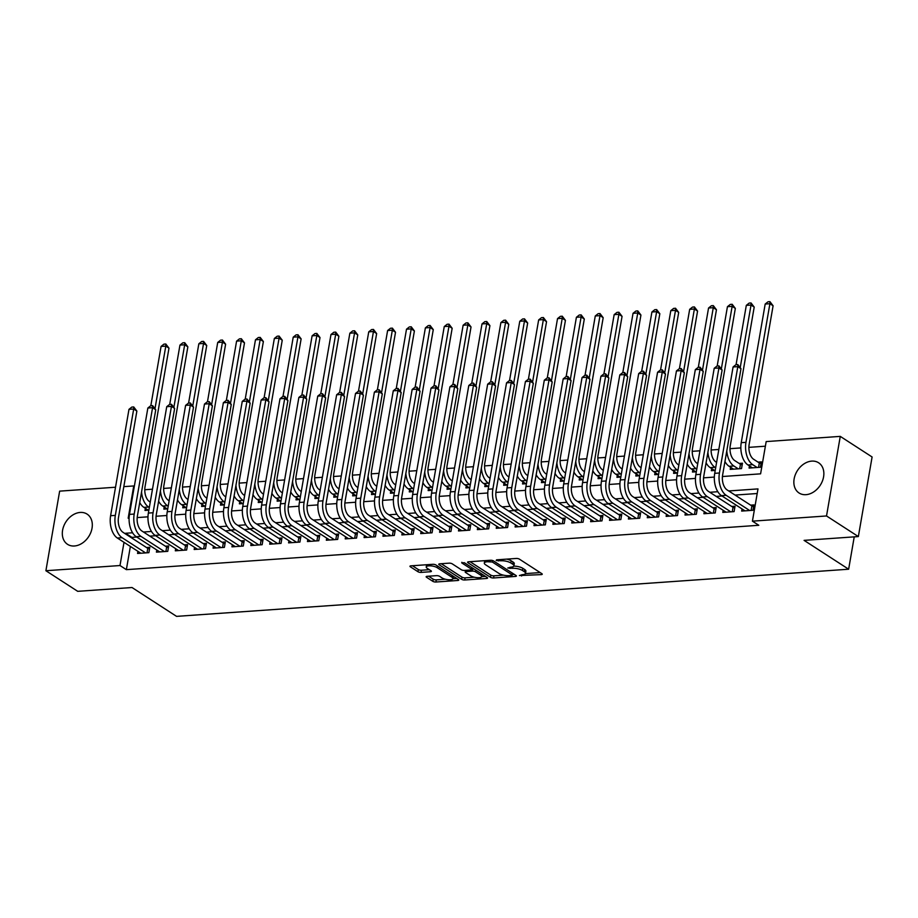 <?xml version="1.0" encoding="UTF-8"?>
<svg xmlns="http://www.w3.org/2000/svg" width="918" height="918" viewBox="0 0 918 918"><rect width="100%" height="100%" fill="white"/><g stroke="black" fill="none" stroke-linecap="round" stroke-linejoin="round"><path stroke-width="1.38" d="M519.416 575.529L541.276 574.622A2.261 0.734 -170.2 0 0 542.263 574.198A2.261 0.734 -170.2 0 0 541.884 573.693L519.381 559.131A2.261 0.734 -170.2 0 0 516.283 558.454L496.592 559.831L496.168 560.485L500.895 560.783A7.252 2.352 -170.2 0 1 510.821 562.952L512.692 564.168A7.252 2.352 -170.2 0 1 513.908 565.821A7.252 2.352 -170.2 0 1 510.764 567.175L507.792 568.012L512.519 568.311A7.252 2.352 -170.2 0 1 522.445 570.48L524.316 571.696A7.252 2.352 -170.2 0 1 525.532 573.337A7.252 2.352 -170.2 0 1 522.388 574.691L519.416 575.529M80.21 512.439A17.993 13.563 122.9 0 1 87.095 514.114A17.993 13.563 122.9 0 1 90.813 532.497A17.993 13.563 122.9 0 1 74.415 545.992A17.993 13.563 122.9 0 1 67.542 544.328A17.993 13.563 122.9 0 1 63.812 525.945A17.993 13.563 122.9 0 1 80.21 512.439M811.753 461.111A17.993 13.563 122.9 0 1 818.626 462.787A17.993 13.563 122.9 0 1 822.356 481.17A17.993 13.563 122.9 0 1 805.958 494.676A17.993 13.563 122.9 0 1 799.073 493A17.993 13.563 122.9 0 1 795.355 474.617A17.993 13.563 122.9 0 1 811.753 461.111M427.122 576.309A2.261 0.734 -170.2 0 0 426.147 576.734A2.261 0.734 -170.2 0 0 426.526 577.25L432.837 581.335A2.261 0.734 -170.2 0 0 435.935 582.012L457.795 580.486A2.261 0.734 -170.2 0 0 458.782 580.061A2.261 0.734 -170.2 0 0 458.403 579.545L435.912 564.983A2.261 0.734 -170.2 0 0 432.803 564.306L410.943 565.844A2.261 0.734 -170.2 0 0 409.956 566.268A2.261 0.734 -170.2 0 0 410.335 566.773L417.954 571.707A2.261 0.734 -170.2 0 0 421.064 572.396L430.416 571.73A2.261 0.734 -170.2 0 0 431.403 571.317A2.261 0.734 -170.2 0 0 431.024 570.801L427.237 568.345A6.059 1.962 -170.2 0 1 426.227 566.968A6.059 1.962 -170.2 0 1 430.611 565.844A6.059 1.962 -170.2 0 1 437.152 567.657L451.966 577.238A6.059 1.962 -170.2 0 1 452.976 578.615A6.059 1.962 -170.2 0 1 448.592 579.751A6.059 1.962 -170.2 0 1 442.051 577.938L439.584 576.332A2.261 0.734 -170.2 0 0 436.486 575.655L427.122 576.309M722.42 476.522L760.597 473.837L766.174 441.581L840.268 436.383L872.1 456.98L858.353 536.571L804.076 540.369L848.645 569.217L176.566 616.368L132.008 587.52L77.732 591.33L45.9 570.732L59.647 491.141L115.519 487.228M858.353 536.571L826.521 515.962L752.427 521.16L757.993 488.904L728.697 490.958M130.367 546.451L126.363 569.653L758.796 525.28L752.427 521.16M126.363 569.653L119.994 565.534L45.9 570.732M490.464 577.296A2.261 0.734 -170.2 0 0 493.563 577.973L515.434 576.435A2.261 0.734 -170.2 0 0 516.409 576.011A2.261 0.734 -170.2 0 0 516.031 575.506L493.54 560.944A2.261 0.734 -170.2 0 0 490.43 560.267L468.57 561.793A2.261 0.734 -170.2 0 0 467.583 562.218A2.261 0.734 -170.2 0 0 467.962 562.734L490.464 577.296L490.832 575.138A2.261 0.734 -170.2 0 0 493.93 575.827L503.489 575.15M486.62 578.466L464.749 579.992A2.261 0.734 -170.2 0 1 461.651 579.315L439.148 564.754A2.261 0.734 -170.2 0 1 438.77 564.237A2.261 0.734 -170.2 0 1 439.756 563.813L449.109 563.159A2.261 0.734 -170.2 0 1 452.218 563.836L461.341 569.745A2.261 0.734 -170.2 0 0 464.439 570.422L470.647 569.986A2.261 0.734 -170.2 0 0 471.634 569.562A2.261 0.734 -170.2 0 0 471.255 569.045L461.754 562.906L464.347 562.723L487.217 577.525A2.261 0.734 -170.2 0 1 487.596 578.042A2.261 0.734 -170.2 0 1 486.62 578.466L486.827 577.261M730.579 467.251L730.212 469.385L741.537 468.593L742.467 463.211L739.162 463.441M742.031 508.951L741.664 511.085L752.99 510.282L753.919 504.911L750.614 505.141M723.154 510.27L722.787 512.405L734.113 511.613L735.043 506.231L731.738 506.461M704.278 511.601L703.899 513.724L715.237 512.933L716.166 507.562L712.861 507.792M685.39 512.921L685.023 515.055L696.349 514.264L697.278 508.882L693.974 509.111M666.514 514.241L666.147 516.375L677.473 515.583L678.402 510.201L675.097 510.442M647.638 515.572L647.27 517.706L658.596 516.903L659.526 511.533L656.221 511.762M628.761 516.891L628.394 519.026L639.72 518.234L640.649 512.852L637.344 513.082M609.885 518.222L609.518 520.357L620.843 519.554L621.773 514.183L618.468 514.413M591.008 519.542L590.63 521.676L601.967 520.885L602.885 515.503L599.592 515.732M572.121 520.873L571.753 522.996L583.079 522.204L584.009 516.823L580.704 517.063M553.244 522.193L552.877 524.327L564.203 523.535L565.132 518.154L561.827 518.383M534.368 523.512L534.001 525.647L545.326 524.855L546.256 519.473L542.951 519.714M515.491 524.844L515.124 526.978L526.45 526.175L527.38 520.804L524.075 521.034M496.615 526.163L496.248 528.298L507.574 527.506L508.503 522.124L505.198 522.353M477.727 527.494L477.36 529.617L488.686 528.825L489.615 523.455L486.322 523.685M458.851 528.814L458.484 530.948L469.809 530.156L470.739 524.775L467.434 525.004M439.974 530.145L439.607 532.268L450.933 531.476L451.863 526.094L448.558 526.335M421.098 531.465L420.731 533.599L432.057 532.796L432.986 527.425L429.681 527.655M402.222 532.784L401.854 534.919L413.18 534.127L414.11 528.745L410.805 528.975M383.345 534.115L382.967 536.25L394.304 535.446L395.233 530.076L391.929 530.306M364.457 535.435L364.09 537.569L375.416 536.778L376.346 531.396L373.041 531.625M345.581 536.766L345.214 538.889L356.54 538.097L357.469 532.727L354.164 532.956M326.705 538.086L326.338 540.22L337.663 539.428L338.593 534.046L335.288 534.276M307.828 539.405L307.461 541.54L318.787 540.748L319.716 535.366L316.412 535.607M288.952 540.736L288.585 542.871L299.911 542.068L300.84 536.697L297.535 536.927M270.076 542.056L269.697 544.19L281.034 543.399L281.952 538.017L278.659 538.246M251.188 543.387L250.821 545.521L262.146 544.718L263.076 539.348L259.771 539.577M232.311 544.707L231.944 546.841L243.27 546.049L244.199 540.668L240.895 540.897M213.435 546.038L213.068 548.161L224.394 547.369L225.323 541.987L222.018 542.228M194.559 547.357L194.191 549.492L205.517 548.7L206.447 543.318L203.142 543.548M175.682 548.677L175.315 550.811L186.641 550.02L187.57 544.638L184.266 544.879M156.794 550.008L156.427 552.143L167.753 551.339L168.683 545.969L165.389 546.199M757.201 493.517L735.066 495.077M722.007 495.995L716.189 496.397M703.131 497.315L697.301 497.728M684.254 498.635L678.425 499.048M665.378 499.966L659.549 500.367M646.49 501.285L640.672 501.698M627.614 502.616L621.796 503.018M608.737 503.936L602.908 504.349M589.861 505.267L584.032 505.669M570.985 506.587L565.155 507M552.108 507.906L546.279 508.32M533.22 509.238L527.402 509.639M514.344 510.557L508.526 510.97M495.468 511.888L489.638 512.29M476.591 513.208L470.762 513.621M457.715 514.539L451.885 514.941M438.827 515.859L433.009 516.272M419.951 517.178L414.133 517.591M401.074 518.509L395.256 518.911M382.198 519.829L376.369 520.242M363.321 521.16L357.492 521.562M344.445 522.48L338.616 522.893M325.557 523.799L319.739 524.212M306.681 525.13L300.863 525.532M287.804 526.45L281.975 526.863M268.928 527.781L263.099 528.183M250.052 529.101L244.222 529.514M231.175 530.432L225.346 530.833M212.287 531.751L206.47 532.165M193.411 533.071L187.593 533.484M174.535 534.402L168.705 534.804M155.658 535.722L149.829 536.135M136.782 537.053L131.94 537.386L131.825 538.028M137.918 551.328L137.551 553.462L148.877 552.67L149.806 547.289L146.501 547.518M765.371 446.205L748.881 447.353M740.849 447.927L730.005 448.684M718.828 449.464L711.117 450.004M699.952 450.795L692.241 451.335M681.076 452.115L673.364 452.654M662.199 453.435L654.488 453.985M643.323 454.766L635.612 455.305M624.447 456.085L616.735 456.625M605.559 457.416L597.847 457.956M586.682 458.736L578.971 459.275M567.806 460.067L560.095 460.606M548.93 461.387L541.218 461.926M530.053 462.706L522.342 463.257M511.177 464.038L503.454 464.577M492.289 465.357L484.578 465.896M473.413 466.688L465.701 467.228M454.536 468.008L446.825 468.547M435.66 469.327L427.949 469.878M416.783 470.659L409.072 471.198M397.896 471.978L390.184 472.518M379.019 473.309L371.308 473.849M360.143 474.629L352.432 475.168M341.266 475.96L333.555 476.499M322.39 477.28L314.679 477.819M303.514 478.599L295.803 479.15M284.626 479.93L276.915 480.47M265.75 481.25L258.038 481.789M246.873 482.581L239.162 483.12M227.997 483.901L220.286 484.44M209.12 485.232L201.409 485.771M190.244 486.551L182.521 487.091M171.356 487.871L163.645 488.422M152.48 489.202L144.769 489.742M749.455 465.931L749.088 468.065L760.414 467.262L761.343 461.892L758.05 462.121M711.702 468.582L711.335 470.704L715.214 470.441M692.826 469.901L692.459 472.036L696.337 471.76M673.95 471.232L673.582 473.355L677.45 473.091M655.073 472.552L654.706 474.686L658.573 474.411M636.185 473.872L635.818 476.006L639.697 475.731M617.309 475.203L616.942 477.337L620.82 477.062M598.433 476.522L598.066 478.657L601.944 478.381M579.556 477.853L579.189 479.976L583.068 479.712M560.68 479.173L560.313 481.307L564.18 481.032M541.804 480.493L541.425 482.627L545.303 482.363M522.916 481.824L522.549 483.958L526.427 483.683M504.039 483.143L503.672 485.278L507.551 485.002M485.163 484.474L484.796 486.609L488.674 486.333M466.287 485.794L465.919 487.928L469.786 487.653M447.41 487.125L447.043 489.248L450.91 488.984M428.522 488.445L428.155 490.579L432.034 490.304M409.646 489.764L409.279 491.899L413.157 491.635M390.77 491.096L390.402 493.23L394.281 492.955M371.893 492.415L371.526 494.55L375.405 494.274M353.017 493.746L352.65 495.869L356.517 495.605M334.141 495.066L333.773 497.2L337.64 496.925M315.253 496.397L314.885 498.52L318.764 498.256M296.376 497.717L296.009 499.851L299.888 499.576M277.5 499.036L277.133 501.171L281.011 500.895M258.624 500.367L258.256 502.502L262.135 502.226M239.747 501.687L239.38 503.821L243.247 503.546M220.871 503.018L220.492 505.141L224.371 504.877M201.983 504.338L201.616 506.472L205.494 506.197M183.107 505.657L182.739 507.792L186.618 507.528M164.23 506.988L163.863 509.123L167.742 508.847M145.354 508.308L144.987 510.442L148.854 510.167M848.645 569.217L854.233 536.858M840.268 436.383L826.521 515.962M123.827 486.643L133.741 485.943L128.176 518.211L129.105 518.142M134.326 486.322L133.741 485.943M137.195 517.58L147.982 516.823M156.071 516.249L166.858 515.503M174.948 514.929L185.734 514.172M193.824 513.61L204.611 512.852M212.712 512.278L223.487 511.521M231.588 510.959L242.375 510.201M250.465 509.628L261.251 508.87M269.341 508.308L280.128 507.551M288.218 506.988L299.004 506.231M307.094 505.657L317.88 504.9M325.982 504.338L336.757 503.58M344.858 503.007L355.645 502.249M363.735 501.687L374.521 500.93M382.611 500.356L393.397 499.61M401.487 499.036L412.274 498.279M420.375 497.717L431.15 496.959M439.252 496.386L450.038 495.628M458.128 495.066L468.914 494.309M477.004 493.735L487.791 492.977M495.881 492.415L506.667 491.658M514.757 491.084L525.544 490.338M533.645 489.764L544.42 489.007M552.521 488.445L563.308 487.688M571.398 487.114L582.184 486.356M590.274 485.794L601.06 485.037M609.15 484.463L619.937 483.706M628.027 483.143L638.813 482.386M646.915 481.824L657.69 481.066M665.791 480.493L676.577 479.735M684.667 479.173L695.454 478.416M703.544 477.842L714.33 477.085M132.594 532.773L125.571 533.266L125.456 533.909M124.01 542.32L119.994 565.534M717.819 491.715L709.821 492.277M698.942 493.046L690.944 493.609M680.066 494.366L672.056 494.928M661.19 495.697L653.18 496.248M642.302 497.017L634.304 497.579M623.425 498.336L615.427 498.899M604.549 499.667L596.551 500.23M585.673 500.987L577.674 501.549M566.796 502.318L558.787 502.88M547.908 503.638L539.91 504.2M529.032 504.957L521.034 505.52M510.156 506.288L502.157 506.851M491.279 507.608L483.281 508.17M472.403 508.939L464.393 509.501M453.526 510.259L445.517 510.821M434.639 511.59L426.64 512.141M415.762 512.91L407.764 513.472M396.886 514.229L388.888 514.791M378.009 515.56L370.011 516.123M359.133 516.88L351.124 517.442M340.257 518.211L332.247 518.773M321.369 519.531L313.371 520.093M302.492 520.862L294.494 521.413M283.616 522.181L275.618 522.744M264.74 523.501L256.742 524.063M245.863 524.832L237.854 525.394M226.976 526.152L218.977 526.714M208.099 527.483L200.101 528.045M189.223 528.802L181.225 529.365M170.346 530.122L162.348 530.684M151.47 531.453L143.46 532.015M131.94 537.386L125.571 533.266M525.532 573.337L525.899 571.191A7.252 2.352 -170.2 0 0 524.694 569.539L524.316 571.696M513.793 566.119A7.252 2.352 -170.2 0 1 522.812 568.322L524.694 569.539M513.908 565.821L514.275 563.663A7.252 2.352 -170.2 0 0 513.07 562.023L512.692 564.168M506.725 559.119A7.252 2.352 -170.2 0 1 511.188 560.806L513.07 562.023M525.429 573.612L540.174 572.58M470.05 561.69L490.832 575.138M512.439 574.519L514.321 574.393M511.647 575.448L512.06 574.794L492.312 562.011L487.458 561.724A7.252 2.352 -170.2 0 0 484.314 563.078A7.252 2.352 -170.2 0 0 485.53 564.731L499.025 573.463A7.252 2.352 -170.2 0 0 508.951 575.643L511.647 575.448M484.784 560.657A7.252 2.352 -170.2 0 0 484.693 560.932L484.314 563.078M485.507 576.412L481.698 576.676M474.216 577.204L465.116 577.847L464.749 579.992M441.237 563.709L462.018 577.17A2.261 0.734 -170.2 0 0 465.116 577.847M470.808 575.873A6.059 1.962 -170.2 0 0 477.349 577.686A6.059 1.962 -170.2 0 0 481.732 576.55A6.059 1.962 -170.2 0 0 480.722 575.173L475.501 571.799A2.261 0.734 -170.2 0 0 472.403 571.122L466.195 571.558A2.261 0.734 -170.2 0 0 465.208 571.983A2.261 0.734 -170.2 0 0 465.587 572.499L470.808 575.873M481.732 576.55L482.099 574.404A6.059 1.962 -170.2 0 0 482.111 574.209M474.136 569.057A2.261 0.734 -170.2 0 0 472.77 568.965L472.403 571.122M471.714 569.045L472.77 568.965M452.976 578.615L453.354 576.47A6.059 1.962 -170.2 0 0 453.354 576.274M426.618 564.742A6.059 1.962 -170.2 0 0 426.606 564.822L426.227 566.968M412.423 565.74L418.333 569.562A2.261 0.734 -170.2 0 0 421.431 570.239L429.314 569.688M428.603 576.206L433.204 579.189A2.261 0.734 -170.2 0 0 436.302 579.866L445.322 579.235M452.964 578.696L456.694 578.432M758.555 467.4L759.324 462.947L753.655 459.275A11.532 6.598 -94 0 1 749.145 444.404L773.094 305.774L769.904 303.709L745.955 442.338A17.304 9.903 86 0 0 752.726 464.657L757.12 467.503M759.324 462.947L761.056 463.601M765.187 304.042L768.045 301.77L769.927 301.632L769.904 303.709L765.187 304.042L741.239 442.671A17.304 9.903 86 0 0 747.998 464.99L752.393 467.824M769.927 301.632L773.094 305.774M751.131 510.419L751.899 505.967L727.125 489.937A11.532 6.598 -94 0 1 722.615 475.065L740.987 368.692L737.808 366.638L719.425 472.999A17.304 9.903 86 0 0 726.195 495.318L749.685 510.523M733.08 366.971L735.938 364.687L737.82 364.561L737.808 366.638L733.08 366.971L714.709 473.332A17.304 9.903 86 0 0 721.479 495.64L744.968 510.844M751.899 505.967L753.621 506.621M737.82 364.561L740.987 368.692M739.678 468.719L740.447 464.279L734.779 460.606A11.532 6.598 -94 0 1 730.269 445.723L754.206 307.094L751.027 305.04L740.252 367.407M740.447 464.279L742.169 464.933M724.956 461.502A17.304 9.903 86 0 0 729.121 466.31L733.516 469.155M726.781 450.91A17.304 9.903 86 0 0 733.849 465.977L738.233 468.823M751.05 302.963L751.027 305.04L746.311 305.373L749.157 303.089L751.05 302.963L754.206 307.094M746.311 305.373L736.064 364.687M716.602 462.385L715.891 461.926A11.532 6.598 -94 0 1 711.381 447.055L735.329 308.425L732.151 306.36L721.376 368.738M706.08 462.821A17.304 9.903 86 0 0 710.245 467.641L714.64 470.475M707.904 452.23A17.304 9.903 86 0 0 714.961 467.308L715.673 467.767M732.174 304.283L732.151 306.36L727.435 306.692L730.28 304.42L732.174 304.283L735.329 308.425M727.435 306.692L717.188 366.007M697.726 463.705L697.014 463.246A11.532 6.598 -94 0 1 692.505 448.374L716.453 309.745L713.275 307.691L702.5 370.057M687.203 464.152A17.304 9.903 86 0 0 691.369 468.96L695.764 471.806M689.028 453.561A17.304 9.903 86 0 0 696.085 468.628L696.796 469.087M713.297 305.614L713.275 307.691L708.547 308.023L711.404 305.74L713.297 305.614L716.453 309.745M708.547 308.023L698.311 367.326M678.85 465.036L678.138 464.577A11.532 6.598 -94 0 1 673.628 449.705L697.577 311.076L694.387 309.01L683.623 371.388M668.327 465.472A17.304 9.903 86 0 0 672.492 470.28L676.887 473.126M670.151 454.88A17.304 9.903 86 0 0 677.209 469.959L677.92 470.406M694.41 306.933L694.387 309.01L689.67 309.343L692.528 307.071L694.41 306.933L697.577 311.076M689.67 309.343L679.423 368.657M732.254 511.739L733.012 507.298L708.248 491.256A11.532 6.598 -94 0 1 703.739 476.385L722.11 370.023L718.92 367.957L700.549 474.331A17.304 9.903 86 0 0 707.319 496.638L730.808 511.842M714.204 368.29L717.061 366.018L718.943 365.88L718.92 367.957L714.204 368.29L695.833 474.652A17.304 9.903 86 0 0 702.591 496.971L726.092 512.175M733.012 507.298L734.744 507.941M718.943 365.88L722.11 370.023M713.366 513.07L714.135 508.618L689.361 492.587A11.532 6.598 -94 0 1 684.862 477.716L703.234 371.342L700.044 369.288L681.672 475.65A17.304 9.903 86 0 0 688.431 497.958L711.932 513.162M695.328 369.621L698.185 367.338L700.067 367.211L700.044 369.288L695.328 369.621L676.956 475.983A17.304 9.903 86 0 0 683.715 498.29L707.204 513.495M714.135 508.618L715.868 509.272M700.067 367.211L703.234 371.342M694.49 514.39L695.259 509.938L670.484 493.907A11.532 6.598 -94 0 1 665.975 479.035L684.346 372.674L681.167 370.608L662.796 476.97A17.304 9.903 86 0 0 669.555 499.289L693.056 514.493M676.451 370.941L679.297 368.669L681.19 368.531L681.167 370.608L676.451 370.941L658.08 477.303A17.304 9.903 86 0 0 664.839 499.621L688.328 514.826M695.259 509.938L696.991 510.592M681.19 368.531L684.346 372.674M675.614 515.709L676.382 511.269L651.608 495.238A11.532 6.598 -94 0 1 647.098 480.355L665.47 373.993L662.291 371.939L643.92 478.301A17.304 9.903 86 0 0 650.678 500.608L674.168 515.813M657.575 372.26L660.421 369.988L662.314 369.851L662.291 371.939L657.575 372.26L639.192 478.634A17.304 9.903 86 0 0 645.962 500.941L669.452 516.145M676.382 511.269L678.104 511.923M662.314 369.851L665.47 373.993M659.962 466.355L659.262 465.896A11.532 6.598 -94 0 1 654.752 451.025L678.7 312.395L675.51 310.341L664.735 372.708M649.439 466.803A17.304 9.903 86 0 0 653.616 471.611L657.999 474.457M651.275 456.212A17.304 9.903 86 0 0 658.332 471.278L659.044 471.737M675.533 308.253L675.51 310.341L670.794 310.663L673.651 308.391L675.533 308.253L678.7 312.395M670.794 310.663L660.547 369.977M656.737 517.041L657.506 512.588L632.731 496.558A11.532 6.598 -94 0 1 628.222 481.686L646.593 375.324L643.415 373.259L625.043 479.621A17.304 9.903 86 0 0 631.802 501.939L655.291 517.144M638.687 373.592L641.544 371.308L643.438 371.182L643.415 373.259L638.687 373.592L620.316 479.953A17.304 9.903 86 0 0 627.086 502.272L650.575 517.465M657.506 512.588L659.227 513.242M643.438 371.182L646.593 375.324M641.085 467.687L640.385 467.228A11.532 6.598 -94 0 1 635.876 452.344L659.824 313.726L656.634 311.661L645.859 374.028M630.563 468.123A17.304 9.903 86 0 0 634.728 472.931L639.123 475.776M632.399 457.531A17.304 9.903 86 0 0 639.456 472.598L640.156 473.057M656.657 309.584L656.634 311.661L651.918 311.994L654.775 309.71L656.657 309.584L659.824 313.726M651.918 311.994L641.671 371.308M637.861 518.36L638.63 513.919L613.855 497.889A11.532 6.598 -94 0 1 609.345 483.006L627.717 376.644L624.538 374.578L606.155 480.952A17.304 9.903 86 0 0 612.926 503.259L636.415 518.463M619.811 374.911L622.668 372.639L624.55 372.501L624.538 374.578L619.811 374.911L601.439 481.284A17.304 9.903 86 0 0 608.198 503.592L631.699 518.796M638.63 513.919L640.351 514.573M624.55 372.501L627.717 376.644M622.209 469.006L621.497 468.547A11.532 6.598 -94 0 1 616.999 453.676L640.936 315.046L637.758 312.981L626.983 375.359M611.686 469.442A17.304 9.903 86 0 0 615.852 474.262L620.247 477.096M613.511 458.851A17.304 9.903 86 0 0 620.579 473.929L621.279 474.388M637.78 310.904L637.758 312.981L633.041 313.313L635.887 311.041L637.78 310.904L640.936 315.046M633.041 313.313L622.794 372.628M618.973 519.691L619.742 515.239L594.979 499.208A11.532 6.598 -94 0 1 590.469 484.337L608.841 377.964L605.65 375.91L587.279 482.271A17.304 9.903 86 0 0 594.049 504.59L617.539 519.783M600.934 376.242L603.792 373.959L605.673 373.833L605.65 375.91L600.934 376.242L582.563 482.604A17.304 9.903 86 0 0 589.322 504.911L612.822 520.116M619.742 515.239L621.475 515.893M605.673 373.833L608.841 377.964M603.333 470.326L602.621 469.878A11.532 6.598 -94 0 1 598.111 454.995L622.06 316.366L618.881 314.312L608.106 376.678M592.81 470.773A17.304 9.903 86 0 0 596.975 475.581L601.37 478.427M594.635 460.182A17.304 9.903 86 0 0 601.692 475.249L602.403 475.708M618.904 312.235L618.881 314.312L614.153 314.644L617.011 312.361L618.904 312.235L622.06 316.366M614.153 314.644L603.918 373.947M600.097 521.011L600.865 516.57L576.091 500.528A11.532 6.598 -94 0 1 571.581 485.656L589.964 379.295L586.774 377.229L568.403 483.602A17.304 9.903 86 0 0 575.161 505.91L598.662 521.114M582.058 377.562L584.915 375.29L586.797 375.152L586.774 377.229L582.058 377.562L563.686 483.924A17.304 9.903 86 0 0 570.445 506.243L593.935 521.447M600.865 516.57L602.598 517.213M586.797 375.152L589.964 379.295M584.456 471.657L583.745 471.198A11.532 6.598 -94 0 1 579.235 456.326L603.183 317.697L600.005 315.631L589.23 378.009M573.934 472.093A17.304 9.903 86 0 0 578.099 476.901L582.494 479.747M575.758 461.502A17.304 9.903 86 0 0 582.815 476.58L583.527 477.027M600.016 313.554L600.005 315.631L595.277 315.964L598.134 313.692L600.016 313.554L603.183 317.697M595.277 315.964L585.03 375.278M581.22 522.331L581.989 517.89L557.215 501.859A11.532 6.598 -94 0 1 552.705 486.976L571.076 380.614L567.898 378.56L549.526 484.922A17.304 9.903 86 0 0 556.285 507.229L579.774 522.434M563.182 378.893L566.027 376.609L567.921 376.483L567.898 378.56L563.182 378.893L544.81 485.255A17.304 9.903 86 0 0 551.569 507.562L575.058 522.767M581.989 517.89L583.71 518.544M567.921 376.483L571.076 380.614M565.58 472.977L564.868 472.518A11.532 6.598 -94 0 1 560.359 457.646L584.307 319.016L581.117 316.962L570.353 379.329M555.046 473.424A17.304 9.903 86 0 0 559.223 478.232L563.618 481.078M556.882 462.833A17.304 9.903 86 0 0 563.939 477.899L564.65 478.358M581.14 314.874L581.117 316.962L576.401 317.295L579.258 315.012L581.14 314.874L584.307 319.016M576.401 317.295L566.154 376.598M562.344 523.662L563.113 519.209L538.338 503.179A11.532 6.598 -94 0 1 533.828 488.307L552.2 381.945L549.021 379.88L530.65 486.242A17.304 9.903 86 0 0 537.409 508.561L560.898 523.765M544.305 380.213L547.151 377.941L549.044 377.803L549.021 379.88L544.305 380.213L525.922 486.574A17.304 9.903 86 0 0 532.692 508.893L556.182 524.098M563.113 519.209L564.834 519.863M549.044 377.803L552.2 381.945M546.692 474.308L545.992 473.849A11.532 6.598 -94 0 1 541.482 458.977L565.431 320.348L562.241 318.282L551.466 380.66M536.169 474.744A17.304 9.903 86 0 0 540.346 479.552L544.73 482.398M538.005 464.152A17.304 9.903 86 0 0 545.062 479.219L545.762 479.678M562.264 316.205L562.241 318.282L557.524 318.615L560.382 316.331L562.264 316.205L565.431 320.348M557.524 318.615L547.277 377.929M543.467 524.981L544.236 520.54L519.462 504.51A11.532 6.598 -94 0 1 514.952 489.627L533.324 383.265L530.145 381.211L511.774 487.573A17.304 9.903 86 0 0 518.532 509.88L542.022 525.085M525.417 381.532L528.275 379.26L530.168 379.123L530.145 381.211L525.417 381.532L507.046 487.906A17.304 9.903 86 0 0 513.816 510.213L537.305 525.417M544.236 520.54L545.958 521.194M530.168 379.123L533.324 383.265M527.816 475.627L527.116 475.168A11.532 6.598 -94 0 1 522.606 460.297L546.543 321.667L543.364 319.613L532.589 381.98M517.293 476.063A17.304 9.903 86 0 0 521.458 480.883L525.853 483.717M519.129 465.483A17.304 9.903 86 0 0 526.186 480.55L526.886 481.009M543.387 317.525L543.364 319.613L538.648 319.934L541.494 317.662L543.387 317.525L546.543 321.667M538.648 319.934L528.401 379.249M524.591 526.312L525.348 521.86L500.585 505.829A11.532 6.598 -94 0 1 496.076 490.958L514.447 384.596L511.257 382.531L492.886 488.892A17.304 9.903 86 0 0 499.656 511.211L523.145 526.416M506.541 382.863L509.398 380.58L511.28 380.454L511.257 382.531L506.541 382.863L488.169 489.225A17.304 9.903 86 0 0 494.928 511.544L518.429 526.737M525.348 521.86L527.081 522.514M511.28 380.454L514.447 384.596M505.703 527.632L506.472 523.191L481.698 507.149A11.532 6.598 -94 0 1 477.199 492.277L495.571 385.916L492.381 383.85L474.009 490.223A17.304 9.903 86 0 0 480.78 512.531L504.269 527.735M487.665 384.183L490.522 381.911L492.404 381.773L492.381 383.85L487.665 384.183L469.293 490.556A17.304 9.903 86 0 0 476.052 512.864L499.541 528.068M506.472 523.191L508.205 523.845M492.404 381.773L495.571 385.916M486.827 528.963L487.596 524.511L462.821 508.48A11.532 6.598 -94 0 1 458.311 493.609L476.683 387.235L473.504 385.181L455.133 491.543A17.304 9.903 86 0 0 461.892 513.851L485.392 529.055M468.788 385.514L471.634 383.231L473.527 383.104L473.504 385.181L468.788 385.514L450.417 491.876A17.304 9.903 86 0 0 457.175 514.183L480.665 529.388M487.596 524.511L489.328 525.165M473.527 383.104L476.683 387.235M508.939 476.958L508.228 476.499A11.532 6.598 -94 0 1 503.73 461.616L527.666 322.987L524.488 320.933L513.713 383.299M498.417 477.394A17.304 9.903 86 0 0 502.582 482.202L506.977 485.048M500.241 466.803A17.304 9.903 86 0 0 507.298 481.87L508.01 482.329M524.511 318.856L524.488 320.933L519.772 321.266L522.617 318.982L524.511 318.856L527.666 322.987M519.772 321.266L509.524 380.58M490.063 478.278L489.351 477.819A11.532 6.598 -94 0 1 484.842 462.947L508.79 324.318L505.611 322.252L494.836 384.631M479.54 478.714A17.304 9.903 86 0 0 483.706 483.534L488.101 486.368M481.365 468.123A17.304 9.903 86 0 0 488.422 483.201L489.133 483.66M505.634 320.175L505.611 322.252L500.884 322.585L503.741 320.313L505.634 320.175L508.79 324.318M500.884 322.585L490.648 381.899M471.186 479.598L470.475 479.15A11.532 6.598 -94 0 1 465.965 464.267L489.914 325.638L486.735 323.584L475.96 385.95M460.664 480.045A17.304 9.903 86 0 0 464.829 484.853L469.224 487.699M462.488 469.454A17.304 9.903 86 0 0 469.546 484.52L470.257 484.979M486.747 321.507L486.735 323.584L482.007 323.916L484.865 321.633L486.747 321.507L489.914 325.638M482.007 323.916L471.76 383.219M467.95 530.283L468.719 525.83L443.945 509.8A11.532 6.598 -94 0 1 439.435 494.928L457.807 388.566L454.628 386.501L436.257 492.863A17.304 9.903 86 0 0 443.015 515.182L466.505 530.386M449.912 386.834L452.758 384.562L454.651 384.424L454.628 386.501L449.912 386.834L431.54 493.195A17.304 9.903 86 0 0 438.299 515.514L461.788 530.719M468.719 525.83L470.441 526.484M454.651 384.424L457.807 388.566M452.31 480.929L451.599 480.47A11.532 6.598 -94 0 1 447.089 465.598L471.037 326.969L467.847 324.903L457.072 387.281M441.776 481.365A17.304 9.903 86 0 0 445.953 486.173L450.336 489.019M443.612 470.773A17.304 9.903 86 0 0 450.669 485.851L451.381 486.299M467.87 322.826L467.847 324.903L463.131 325.236L465.988 322.964L467.87 322.826L471.037 326.969M463.131 325.236L452.884 384.55M449.074 531.602L449.843 527.161L425.068 511.131A11.532 6.598 -94 0 1 420.559 496.248L438.93 389.886L435.752 387.832L417.38 494.194A17.304 9.903 86 0 0 424.139 516.501L447.628 531.706M431.024 388.165L433.881 385.881L435.775 385.755L435.752 387.832L431.024 388.165L412.652 494.527A17.304 9.903 86 0 0 419.423 516.834L442.912 532.038M449.843 527.161L451.564 527.816M435.775 385.755L438.93 389.886M433.422 482.248L432.722 481.789A11.532 6.598 -94 0 1 428.213 466.918L452.161 328.288L448.971 326.234L438.196 388.601M422.9 482.696A17.304 9.903 86 0 0 427.065 487.504L431.46 490.35M424.736 472.104A17.304 9.903 86 0 0 431.793 487.171L432.493 487.63M448.994 324.146L448.971 326.234L444.255 326.556L447.112 324.284L448.994 324.146L452.161 328.288M444.255 326.556L434.007 385.87M430.198 532.933L430.967 528.481L406.192 512.451A11.532 6.598 -94 0 1 401.682 497.579L420.054 391.217L416.875 389.152L398.492 495.513A17.304 9.903 86 0 0 405.263 517.832L428.752 533.037M412.148 389.484L415.005 387.201L416.887 387.075L416.875 389.152L412.148 389.484L393.776 495.846A17.304 9.903 86 0 0 400.546 518.165L424.036 533.369M430.967 528.481L432.688 529.135M416.887 387.075L420.054 391.217M414.546 483.579L413.846 483.12A11.532 6.598 -94 0 1 409.336 468.237L433.273 329.619L430.094 327.554L419.319 389.932M404.023 484.015A17.304 9.903 86 0 0 408.189 488.824L412.584 491.669M405.848 473.424A17.304 9.903 86 0 0 412.916 488.491L413.616 488.95M430.117 325.477L430.094 327.554L425.378 327.887L428.224 325.603L430.117 325.477L433.273 329.619M425.378 327.887L415.131 387.201M411.31 534.253L412.079 529.812L387.316 513.782A11.532 6.598 -94 0 1 382.806 498.899L401.177 392.537L397.987 390.483L379.616 496.845A17.304 9.903 86 0 0 386.386 519.152L409.876 534.356M393.271 390.804L396.128 388.532L398.01 388.394L397.987 390.483L393.271 390.804L374.9 497.177A17.304 9.903 86 0 0 381.659 519.485L405.159 534.689M412.079 529.812L413.811 530.466M398.01 388.394L401.177 392.537M395.669 484.899L394.958 484.44A11.532 6.598 -94 0 1 390.448 469.568L414.397 330.939L411.218 328.874L400.443 391.252M385.147 485.335A17.304 9.903 86 0 0 389.312 490.155L393.707 492.989M386.971 474.755A17.304 9.903 86 0 0 394.029 489.822L394.74 490.281M411.241 326.797L411.218 328.874L406.502 329.206L409.348 326.934L411.241 326.797L414.397 330.939M406.502 329.206L396.255 388.521M392.434 535.584L393.202 531.132L368.428 515.101A11.532 6.598 -94 0 1 363.93 500.23L382.301 393.856L379.111 391.802L360.74 498.164A17.304 9.903 86 0 0 367.498 520.483L390.999 535.687M374.395 392.135L377.252 389.852L379.134 389.725L379.111 391.802L374.395 392.135L356.023 498.497A17.304 9.903 86 0 0 362.782 520.804L386.271 536.009M393.202 531.132L394.935 531.786M379.134 389.725L382.301 393.856M376.793 486.23L376.082 485.771A11.532 6.598 -94 0 1 371.572 470.888L395.52 332.259L392.342 330.205L381.567 392.571M366.271 486.666A17.304 9.903 86 0 0 370.436 491.474L374.831 494.32M368.095 476.075A17.304 9.903 86 0 0 375.152 491.141L375.864 491.6M392.365 328.128L392.342 330.205L387.614 330.537L390.471 328.254L392.365 328.128L395.52 332.259M387.614 330.537L377.378 389.852M373.557 536.904L374.326 532.463L349.551 516.421A11.532 6.598 -94 0 1 345.042 501.549L363.413 395.188L360.235 393.122L341.863 499.495A17.304 9.903 86 0 0 348.622 521.803L372.123 537.007M355.518 393.455L358.364 391.183L360.258 391.045L360.235 393.122L355.518 393.455L337.147 499.817A17.304 9.903 86 0 0 343.906 522.135L367.395 537.34M374.326 532.463L376.059 533.106M360.258 391.045L363.413 395.188M357.917 487.55L357.205 487.091A11.532 6.598 -94 0 1 352.696 472.219L376.644 333.59L373.454 331.524L362.69 393.902M347.383 487.986A17.304 9.903 86 0 0 351.56 492.805L355.954 495.64M349.219 477.394A17.304 9.903 86 0 0 356.276 492.473L356.987 492.932M373.477 329.447L373.454 331.524L368.738 331.857L371.595 329.585L373.477 329.447L376.644 333.59M368.738 331.857L358.49 391.171M354.681 538.235L355.45 533.783L330.675 517.752A11.532 6.598 -94 0 1 326.165 502.88L344.537 396.507L341.358 394.453L322.987 500.815A17.304 9.903 86 0 0 329.746 523.122L353.235 538.327M336.642 394.786L339.488 392.502L341.381 392.376L341.358 394.453L336.642 394.786L318.259 501.148A17.304 9.903 86 0 0 325.029 523.455L348.519 538.659M355.45 533.783L357.171 534.437M341.381 392.376L344.537 396.507M339.029 488.869L338.329 488.41A11.532 6.598 -94 0 1 333.819 473.539L357.768 334.909L354.577 332.855L343.802 395.222M328.506 489.317A17.304 9.903 86 0 0 332.683 494.125L337.067 496.971M330.342 478.726A17.304 9.903 86 0 0 337.399 493.792L338.111 494.251M354.6 330.778L354.577 332.855L349.861 333.188L352.719 330.905L354.6 330.778L357.768 334.909M349.861 333.188L339.614 392.491M335.804 539.554L336.573 535.102L311.799 519.072A11.532 6.598 -94 0 1 307.289 504.2L325.661 397.838L322.482 395.773L304.11 502.135A17.304 9.903 86 0 0 310.869 524.453L334.359 539.658M317.754 396.106L320.611 393.833L322.505 393.696L322.482 395.773L317.754 396.106L299.383 502.467A17.304 9.903 86 0 0 306.153 524.786L329.642 539.991M336.573 535.102L338.294 535.756M322.505 393.696L325.661 397.838M320.152 490.201L319.453 489.742A11.532 6.598 -94 0 1 314.943 474.87L338.88 336.24L335.701 334.175L324.926 396.553M309.63 490.637A17.304 9.903 86 0 0 313.795 495.445L318.19 498.29M311.466 480.045A17.304 9.903 86 0 0 318.523 495.123L319.223 495.571M335.724 332.098L335.701 334.175L330.985 334.508L333.842 332.236L335.724 332.098L338.88 336.24M330.985 334.508L320.738 393.822M301.276 491.52L300.565 491.061A11.532 6.598 -94 0 1 296.066 476.19L320.003 337.56L316.825 335.506L306.05 397.873M290.754 491.968A17.304 9.903 86 0 0 294.919 496.776L299.314 499.621M292.578 481.376A17.304 9.903 86 0 0 299.647 496.443L300.347 496.902M316.848 333.418L316.825 335.506L312.109 335.827L314.954 333.555L316.848 333.418L320.003 337.56M312.109 335.827L301.861 395.142M282.4 492.851L281.688 492.392A11.532 6.598 -94 0 1 277.179 477.509L301.127 338.891L297.948 336.826L287.173 399.192M271.877 493.287A17.304 9.903 86 0 0 276.043 498.095L280.438 500.941M273.702 482.696A17.304 9.903 86 0 0 280.759 497.763L281.47 498.222M297.971 334.749L297.948 336.826L293.221 337.158L296.078 334.875L297.971 334.749L301.127 338.891M293.221 337.158L282.985 396.473M316.928 540.874L317.697 536.433L292.922 520.403A11.532 6.598 -94 0 1 288.413 505.52L306.784 399.158L303.606 397.104L285.223 503.466A17.304 9.903 86 0 0 291.993 525.773L315.482 540.977M298.878 397.425L301.735 395.153L303.617 395.015L303.606 397.104L298.878 397.425L280.506 503.798A17.304 9.903 86 0 0 287.265 526.106L310.766 541.31M317.697 536.433L319.418 537.087M303.617 395.015L306.784 399.158M298.04 542.205L298.809 537.753L274.046 521.722A11.532 6.598 -94 0 1 269.536 506.851L287.908 400.489L284.718 398.423L266.346 504.785A17.304 9.903 86 0 0 273.116 527.104L296.606 542.308M280.001 398.756L282.859 396.473L284.741 396.346L284.718 398.423L280.001 398.756L261.63 505.118A17.304 9.903 86 0 0 268.389 527.437L291.878 542.63M298.809 537.753L300.542 538.407M284.741 396.346L287.908 400.489M279.164 543.525L279.933 539.084L255.158 523.053A11.532 6.598 -94 0 1 250.648 508.17L269.031 401.809L265.841 399.743L247.47 506.116A17.304 9.903 86 0 0 254.229 528.424L277.729 543.628M261.125 400.076L263.982 397.804L265.864 397.666L265.841 399.743L261.125 400.076L242.754 506.449A17.304 9.903 86 0 0 249.512 528.757L273.002 543.961M279.933 539.084L281.665 539.738M265.864 397.666L269.031 401.809M263.523 494.171L262.812 493.712A11.532 6.598 -94 0 1 258.302 478.84L282.251 340.211L279.072 338.145L268.297 400.523M253.001 494.607A17.304 9.903 86 0 0 257.166 499.426L261.561 502.261M254.825 484.015A17.304 9.903 86 0 0 261.882 499.094L262.594 499.553M279.083 336.068L279.072 338.145L274.344 338.478L277.202 336.206L279.083 336.068L282.251 340.211M274.344 338.478L264.097 397.792M260.287 544.856L261.056 540.404L236.282 524.373A11.532 6.598 -94 0 1 231.772 509.501L250.144 403.128L246.965 401.074L228.593 507.436A17.304 9.903 86 0 0 235.352 529.755L258.842 544.948M242.249 401.407L245.095 399.123L246.988 398.997L246.965 401.074L242.249 401.407L223.877 507.769A17.304 9.903 86 0 0 230.636 530.076L254.125 545.281M261.056 540.404L262.777 541.058M246.988 398.997L250.144 403.128M244.647 495.49L243.936 495.043A11.532 6.598 -94 0 1 239.426 480.16L263.374 341.53L260.184 339.476L249.421 401.843M234.113 495.938A17.304 9.903 86 0 0 238.29 500.746L242.685 503.592M235.949 485.347A17.304 9.903 86 0 0 243.006 500.413L243.718 500.872M260.207 337.399L260.184 339.476L255.468 339.809L258.325 337.526L260.207 337.399L263.374 341.53M255.468 339.809L245.221 399.112M241.411 546.176L242.18 541.735L217.405 525.693A11.532 6.598 -94 0 1 212.896 510.821L231.267 404.459L228.089 402.394L209.717 508.767A17.304 9.903 86 0 0 216.476 531.074L239.965 546.279M223.372 402.727L226.218 400.455L228.112 400.317L228.089 402.394L223.372 402.727L204.989 509.088A17.304 9.903 86 0 0 211.76 531.407L235.249 546.612M242.18 541.735L243.901 542.377M228.112 400.317L231.267 404.459M225.759 496.822L225.059 496.363A11.532 6.598 -94 0 1 220.549 481.491L244.498 342.862L241.308 340.796L230.533 403.174M215.237 497.258A17.304 9.903 86 0 0 219.413 502.066L223.797 504.911M217.073 486.666A17.304 9.903 86 0 0 224.13 501.744L224.83 502.192M241.331 338.719L241.308 340.796L236.592 341.129L239.449 338.857L241.331 338.719L244.498 342.862M236.592 341.129L226.344 400.443M222.535 547.495L223.303 543.054L198.529 527.024A11.532 6.598 -94 0 1 194.019 512.141L212.391 405.779L209.212 403.725L190.841 510.087A17.304 9.903 86 0 0 197.599 532.394L221.089 547.598M204.484 404.058L207.342 401.774L209.235 401.648L209.212 403.725L204.484 404.058L186.113 510.419A17.304 9.903 86 0 0 192.883 532.727L216.373 547.931M223.303 543.054L225.025 543.708M209.235 401.648L212.391 405.779M206.883 498.141L206.183 497.682A11.532 6.598 -94 0 1 201.673 482.811L225.61 344.181L222.431 342.127L211.656 404.494M196.36 498.589A17.304 9.903 86 0 0 200.526 503.397L204.921 506.243M198.185 487.997A17.304 9.903 86 0 0 205.253 503.064L205.953 503.523M222.454 340.039L222.431 342.127L217.715 342.46L220.561 340.176L222.454 340.039L225.61 344.181M217.715 342.46L207.468 401.763M203.658 548.826L204.416 544.374L179.653 528.343A11.532 6.598 -94 0 1 175.143 513.472L193.514 407.11L190.324 405.045L171.953 511.406A17.304 9.903 86 0 0 178.723 533.725L202.212 548.93M185.608 405.377L188.465 403.105L190.347 402.968L190.324 405.045L185.608 405.377L167.237 511.739A17.304 9.903 86 0 0 173.995 534.058L197.496 549.262M204.416 544.374L206.148 545.028M190.347 402.968L193.514 407.11M188.006 499.472L187.295 499.013A11.532 6.598 -94 0 1 182.797 484.142L206.734 345.512L203.555 343.447L192.78 405.825M177.484 499.908A17.304 9.903 86 0 0 181.649 504.716L186.044 507.562M179.308 489.317A17.304 9.903 86 0 0 186.365 504.384L187.077 504.843M203.578 341.37L203.555 343.447L198.839 343.78L201.685 341.496L203.578 341.37L206.734 345.512M198.839 343.78L188.592 403.094M169.13 500.792L168.419 500.333A11.532 6.598 -94 0 1 163.909 485.461L187.857 346.832L184.679 344.778L173.904 407.144M158.607 501.228A17.304 9.903 86 0 0 162.773 506.047L167.168 508.882M160.432 490.648A17.304 9.903 86 0 0 167.489 505.715L168.201 506.174M184.702 342.689L184.679 344.778L179.951 345.099L182.808 342.827L184.702 342.689L187.857 346.832M179.951 345.099L169.715 404.413M150.254 502.123L149.542 501.664A11.532 6.598 -94 0 1 145.033 486.781L168.981 348.151L165.802 346.097L155.027 408.464M139.731 502.559A17.304 9.903 86 0 0 143.897 507.367L148.291 510.213M141.556 491.968A17.304 9.903 86 0 0 148.613 507.034L149.324 507.493M165.814 344.021L165.802 346.097L161.075 346.43L163.932 344.147L165.814 344.021L168.981 348.151M161.075 346.43L150.827 405.745M184.77 550.146L185.539 545.705L160.765 529.675A11.532 6.598 -94 0 1 156.267 514.791L174.638 408.43L171.448 406.376L153.077 512.737A17.304 9.903 86 0 0 159.847 535.045L183.336 550.249M166.732 406.697L169.589 404.425L171.471 404.287L171.448 406.376L166.732 406.697L148.36 513.07A17.304 9.903 86 0 0 155.119 535.378L178.608 550.582M185.539 545.705L187.272 546.359M171.471 404.287L174.638 408.43M165.894 551.477L166.663 547.025L141.888 530.994A11.532 6.598 -94 0 1 137.379 516.123L155.75 409.761L152.572 407.695L134.2 514.057A17.304 9.903 86 0 0 140.959 536.376L164.46 551.58M147.855 408.028L150.701 405.745L152.595 405.618L152.572 407.695L147.855 408.028L129.484 514.39A17.304 9.903 86 0 0 136.243 536.709L159.732 551.902M166.663 547.025L168.396 547.679M152.595 405.618L155.75 409.761M147.018 552.797L147.787 548.356L123.012 532.314A11.532 6.598 -94 0 1 118.502 517.442L136.874 411.08L133.695 409.015L115.324 515.388A17.304 9.903 86 0 0 122.083 537.696L145.572 552.9M128.979 409.348L131.825 407.076L133.718 406.938L133.695 409.015L128.979 409.348L110.608 515.721A17.304 9.903 86 0 0 117.366 538.028L140.856 553.233M147.787 548.356L149.508 549.01M133.718 406.938L136.874 411.08M521.814 574.737L521.596 576.011M498.566 559.693L498.348 560.967M510.19 567.209L509.972 568.483M522.812 568.322L522.445 570.48M512.772 566.796L512.519 568.311M511.188 560.806L510.821 562.952M501.113 559.51L500.895 560.783M541.482 573.429L541.276 574.622M468.111 561.862L467.962 562.734M515.641 575.242L515.434 576.435M493.93 575.827L493.563 577.973M512.359 573.119L512.06 574.794M492.576 560.531L492.312 562.011M490.361 560.267L490.143 561.541M487.676 560.45L487.458 561.724M462.018 577.17L461.651 579.315M439.297 563.881L439.148 564.754M471.542 567.381L471.255 569.045M461.857 562.286L461.754 562.906M481.009 573.498L480.722 575.173M475.788 570.124L475.501 571.799M466.413 570.285L466.195 571.558M452.253 575.563L451.966 577.238M437.45 565.981L437.152 567.657M430.622 570.537L430.416 571.73M421.431 570.239L421.064 572.396M418.333 569.562L417.954 571.707M410.484 565.901L410.335 566.773M458.002 579.292L457.795 580.486M436.302 579.866L435.935 582.012M433.204 579.189L432.837 581.335M426.675 576.378L426.526 577.25M752.726 464.657L747.998 464.99M745.955 442.338L741.239 442.671M726.195 495.318L721.479 495.64M719.425 472.999L714.709 473.332M733.849 465.977L729.121 466.31M714.961 467.308L710.245 467.641M696.085 468.628L691.369 468.96M677.209 469.959L672.492 470.28M707.319 496.638L702.591 496.971M700.549 474.331L695.833 474.652M688.431 497.958L683.715 498.29M681.672 475.65L676.956 475.983M669.555 499.289L664.839 499.621M662.796 476.97L658.08 477.303M650.678 500.608L645.962 500.941M643.92 478.301L639.192 478.634M658.332 471.278L653.616 471.611M631.802 501.939L627.086 502.272M625.043 479.621L620.316 479.953M639.456 472.598L634.728 472.931M612.926 503.259L608.198 503.592M606.155 480.952L601.439 481.284M620.579 473.929L615.852 474.262M594.049 504.59L589.322 504.911M587.279 482.271L582.563 482.604M601.692 475.249L596.975 475.581M575.161 505.91L570.445 506.243M568.403 483.602L563.686 483.924M582.815 476.58L578.099 476.901M556.285 507.229L551.569 507.562M549.526 484.922L544.81 485.255M563.939 477.899L559.223 478.232M537.409 508.561L532.692 508.893M530.65 486.242L525.922 486.574M545.062 479.219L540.346 479.552M518.532 509.88L513.816 510.213M511.774 487.573L507.046 487.906M526.186 480.55L521.458 480.883M499.656 511.211L494.928 511.544M492.886 488.892L488.169 489.225M480.78 512.531L476.052 512.864M474.009 490.223L469.293 490.556M461.892 513.851L457.175 514.183M455.133 491.543L450.417 491.876M507.298 481.87L502.582 482.202M488.422 483.201L483.706 483.534M469.546 484.52L464.829 484.853M443.015 515.182L438.299 515.514M436.257 492.863L431.54 493.195M450.669 485.851L445.953 486.173M424.139 516.501L419.423 516.834M417.38 494.194L412.652 494.527M431.793 487.171L427.065 487.504M405.263 517.832L400.546 518.165M398.492 495.513L393.776 495.846M412.916 488.491L408.189 488.824M386.386 519.152L381.659 519.485M379.616 496.845L374.9 497.177M394.029 489.822L389.312 490.155M367.498 520.483L362.782 520.804M360.74 498.164L356.023 498.497M375.152 491.141L370.436 491.474M348.622 521.803L343.906 522.135M341.863 499.495L337.147 499.817M356.276 492.473L351.56 492.805M329.746 523.122L325.029 523.455M322.987 500.815L318.259 501.148M337.399 493.792L332.683 494.125M310.869 524.453L306.153 524.786M304.11 502.135L299.383 502.467M318.523 495.123L313.795 495.445M299.647 496.443L294.919 496.776M280.759 497.763L276.043 498.095M291.993 525.773L287.265 526.106M285.223 503.466L280.506 503.798M273.116 527.104L268.389 527.437M266.346 504.785L261.63 505.118M254.229 528.424L249.512 528.757M247.47 506.116L242.754 506.449M261.882 499.094L257.166 499.426M235.352 529.755L230.636 530.076M228.593 507.436L223.877 507.769M243.006 500.413L238.29 500.746M216.476 531.074L211.76 531.407M209.717 508.767L204.989 509.088M224.13 501.744L219.413 502.066M197.599 532.394L192.883 532.727M190.841 510.087L186.113 510.419M205.253 503.064L200.526 503.397M178.723 533.725L173.995 534.058M171.953 511.406L167.237 511.739M186.365 504.384L181.649 504.716M167.489 505.715L162.773 506.047M148.613 507.034L143.897 507.367M159.847 535.045L155.119 535.378M153.077 512.737L148.36 513.07M140.959 536.376L136.243 536.709M134.2 514.057L129.484 514.39M122.083 537.696L117.366 538.028M115.324 515.388L110.608 515.721M512.646 573.314L512.324 575.15M471.967 567.645L471.634 569.562M465.495 570.353L465.208 571.983"/></g></svg>
